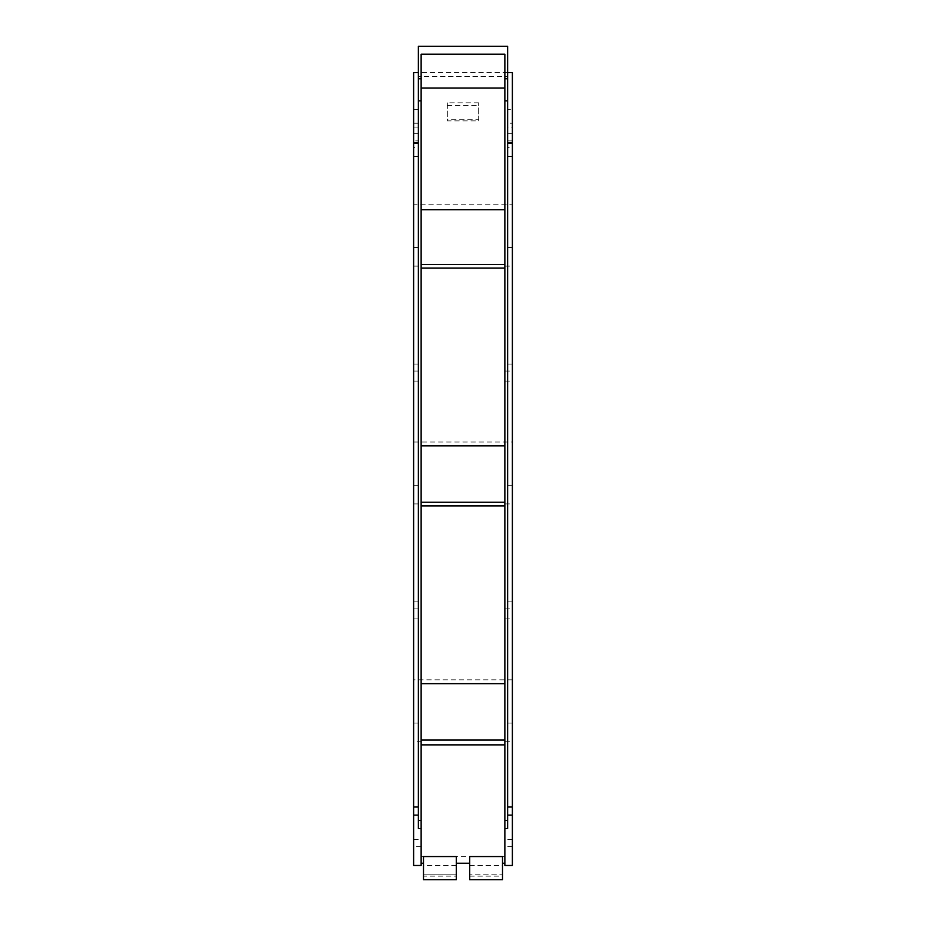<?xml version="1.0" encoding="UTF-8"?>
<svg xmlns="http://www.w3.org/2000/svg" width="926" height="926" viewBox="0 0 926 926"><rect width="100%" height="100%" fill="white"/><g stroke="black" fill="none" stroke-linecap="round" stroke-linejoin="round"><path stroke-width="0.69" stroke-dasharray="4.63 3.47" d="M469.714 876.146L502.505 876.146L502.505 879.7L469.714 879.7L469.714 856.562M502.505 876.146L502.505 874.167L469.714 874.167L502.505 874.167L502.505 856.562M469.714 865.555L502.505 865.555M504.867 865.486L504.867 54.206L421.133 54.206L421.133 364.045L413.621 364.045L413.621 72.598M421.133 865.486L421.133 740.059L421.133 856.689L421.133 741.714L413.621 741.714L413.621 364.045M423.495 856.562L423.495 879.7L456.286 879.7L456.286 876.146L423.495 876.146M421.133 856.689L456.286 856.689L456.286 863.229L456.286 856.562M456.286 876.146L456.286 856.689L504.867 856.689M413.621 865.486L413.621 741.714M413.621 723.079L421.133 723.079L421.133 502.251L421.133 618.881L421.133 601.842L413.621 601.842M413.621 485.282L421.133 485.282L421.133 601.842M421.133 485.282L421.133 364.045M421.133 723.079L421.133 741.714M504.867 266.109L512.379 266.109L512.379 364.045L504.867 364.045M504.867 503.918L512.379 503.918L512.379 601.842L504.867 601.842M504.867 618.881L512.379 618.881L512.379 865.486M456.286 865.555L423.495 865.555M456.286 874.167L423.495 874.167L456.286 874.167M418.367 828.527L418.367 46.3L507.633 46.3L507.633 76.43L418.367 76.43M413.621 140.879L413.621 109.465L413.621 140.879L418.367 140.879L418.367 109.465L418.367 140.879M413.621 147.581L413.621 133.738L413.621 147.581L418.367 147.581L418.367 156.436L418.367 133.738L418.367 147.581M512.379 679.834L413.621 679.834M413.621 618.881L421.133 618.881M504.867 381.084L512.379 381.084L512.379 442.026L413.621 442.026M512.379 442.026L512.379 503.918M413.621 381.084L421.133 381.084M512.379 72.598L512.379 204.229L413.621 204.229M512.379 204.229L512.379 266.109M418.367 820.448L421.133 820.448M512.379 381.084L512.379 364.045M512.379 618.881L512.379 601.842M507.633 828.527L507.633 76.43M504.867 820.448L507.633 820.448M512.379 147.581L512.379 133.738L512.379 156.436L512.379 147.581L507.633 147.581L507.633 133.738L512.379 133.738M512.379 109.465L512.379 140.879L512.379 109.465L507.633 109.465L507.633 127.128L512.379 127.128M418.367 807.021L413.621 807.021L418.367 807.021M507.633 72.598L418.367 72.598M478.673 102.832L447.327 102.832L447.327 120.866L478.673 120.866L478.673 102.832L478.673 119.234L447.327 119.234M413.621 127.128L418.367 127.128M413.621 123.216L418.367 123.216M413.621 109.465L418.367 109.465M413.621 156.436L418.367 156.436M413.621 133.738L418.367 133.738M413.621 142.592L418.367 142.592M507.633 807.021L512.379 807.021M507.633 133.738L507.633 147.581M507.633 156.436L512.379 156.436M507.633 142.592L512.379 142.592M507.633 109.465L507.633 123.216L512.379 123.216M507.633 127.128L507.633 123.216M507.633 140.879L512.379 140.879M447.327 102.832L447.327 120.866M478.673 119.234L478.673 120.866M447.327 105.506L478.673 105.506M421.133 846.653L413.621 846.653M512.379 846.653L504.867 846.653M413.621 839.65L421.133 839.65M413.621 608.857L421.133 608.857M413.621 503.918L421.133 503.918M512.379 485.282L504.867 485.282M413.621 371.048L421.133 371.048M413.621 266.109L421.133 266.109M413.621 247.474L421.133 247.474M512.379 247.474L504.867 247.474M512.379 723.079L504.867 723.079M504.867 371.048L512.379 371.048M504.867 608.857L512.379 608.857M504.867 741.714L512.379 741.714M512.379 839.65L504.867 839.65"/><path stroke-width="1.39" d="M469.714 856.562L469.714 879.7L502.505 879.7L502.505 856.562L469.714 856.562M421.133 744.874L504.867 744.874M423.495 863.229L421.133 863.229M443.276 856.562L423.495 856.562L423.495 879.7L456.286 879.7L456.286 856.562L443.276 856.562M456.286 863.229L469.714 863.229M418.367 78.745L421.133 78.745L421.133 54.206L504.867 54.206L504.867 100.865L507.633 100.865L507.633 46.3L418.367 46.3L418.367 828.527L421.133 828.527L421.133 865.486L413.621 865.486L413.621 815.1L418.367 815.1M421.133 78.745L421.133 828.527M504.867 740.059L421.133 740.059M507.633 72.598L512.379 72.598L512.379 865.486L504.867 865.486L504.867 828.527L507.633 828.527L507.633 820.448L504.867 820.448L504.867 828.527M504.867 100.865L504.867 820.448M504.867 863.229L502.505 863.229M418.367 72.598L413.621 72.598L413.621 815.1M504.867 502.251L421.133 502.251M504.867 505.92L421.133 505.92M504.867 445.869L421.133 445.869M504.867 268.123L421.133 268.123M504.867 264.454L421.133 264.454M504.867 209.774L421.133 209.774M421.133 88.086L504.867 88.086M507.633 78.745L504.867 78.745M418.367 100.865L421.133 100.865M418.367 820.448L421.133 820.448M504.867 683.666L421.133 683.666M507.633 100.865L507.633 820.448M413.621 807.021L418.367 807.021M413.621 143.217L418.367 143.217M512.379 143.217L507.633 143.217M512.379 807.021L507.633 807.021M512.379 815.1L507.633 815.1"/></g></svg>
